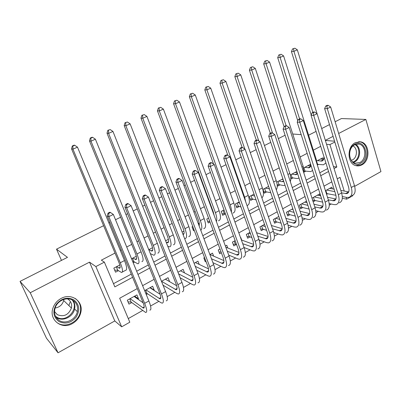 <?xml version="1.0" encoding="UTF-8"?>
<svg xmlns="http://www.w3.org/2000/svg" width="401" height="401" viewBox="0 0 401 401"><rect width="100%" height="100%" fill="white"/><g stroke="black" fill="none" stroke-linecap="round" stroke-linejoin="round"><path stroke-width="0.6" d="M72.441 323.547C76.877 320.965 79.669 317.256 80.822 312.414C83.639 301.412 71.443 292.524 61.142 298.434C57.313 300.539 54.631 303.622 53.107 307.677C48.351 319.552 61.599 330.148 72.441 323.547M361.862 164.851C370.815 160.545 369.597 142.601 360.223 141.784L355.291 142.696C346.574 146.711 347.201 164.069 356.058 165.678C358.028 166.149 359.963 165.874 361.862 164.851M137.262 288.59L119.663 298.244L129.809 322.209L121.668 326.825L95.869 266.57L104.37 262.139L114.851 286.885L132.591 277.302M114.801 320.94L89.508 262.144L30.245 292.75L20.05 281.382L46.486 338.254L58.03 352.8L114.801 320.94L121.668 326.825M354.659 186.345L380.95 171.588L365.852 119.433L338.675 133.468M352.614 195.362L352.735 195.753L346.715 199.167L346.143 197.302M342.319 198.284L346.715 199.167M128.28 318.594L142.555 310.534M150.575 306.008L158.876 301.326M167.202 296.625L174.856 292.304M183.478 287.437L190.52 283.462M199.417 278.439L205.863 274.8M215.031 269.627L220.906 266.314M230.324 260.996L235.653 257.988M245.312 252.535L250.109 249.828M260.003 244.244L264.289 241.823M274.404 236.119L278.199 233.973M288.519 228.149L291.843 226.274M302.369 220.334L305.236 218.715M315.948 212.665L318.379 211.297M329.271 205.147L331.276 204.014M30.245 292.75L58.03 352.8M335.131 121.749L341.431 118.556L365.852 119.433M119.779 264.986L113.829 268.129L115.533 272.189L118.4 270.67M136.32 256.254L131.553 258.77M152.525 247.698L148.771 249.683M168.4 239.317L165.618 240.785M183.954 231.106L182.109 232.079M199.202 223.056L198.254 223.557M192.751 226.46L192.039 226.836L193.528 230.77L194.239 230.395M208.55 218.119L206.776 219.056L208.229 222.966L209.999 222.024M224.029 209.949L221.232 211.422L222.645 215.307L225.141 213.984M239.191 201.944L235.417 203.934L236.79 207.793L239.242 206.495M254.049 194.099L249.332 196.59L250.67 200.425L253.076 199.147M268.61 186.41L262.991 189.377L264.299 193.187L266.655 191.939M282.885 178.871L276.675 182.154M296.885 171.483L290.264 174.976M310.63 166.049L310.133 164.49L303.597 167.939M326.589 194.35L327.787 193.683M320.098 195.753L319.532 193.989L312.038 198.134L313.211 201.783L315.402 200.565M306.544 201.167L299.362 205.137L300.57 208.806L302.795 207.568M292.815 208.751L286.454 212.269L287.692 215.959L289.963 214.7M278.82 216.485L273.312 219.527L274.585 223.242L276.896 221.959M264.55 224.37L259.928 226.926L261.231 230.66L263.587 229.352M249.988 232.415L246.294 234.46L247.633 238.219L250.029 236.886M235.136 240.62L232.4 242.134L233.778 245.918L236.219 244.56M219.984 248.996L218.244 249.958L219.658 253.763L221.392 252.795M204.515 257.542L203.818 257.928L205.267 261.758L205.964 261.367M165.428 279.176L169.543 281.602M150.19 287.557L154.21 290.123L153.904 290.294M146.255 294.545L147.583 293.803M332.379 188.856L331.853 187.182L325.447 190.726M241.688 240.069L240.765 237.512L240.545 237.638M227.778 247.998L226.771 245.247L225.377 246.013M213.623 256.109L212.505 253.126L209.898 254.57M199.207 264.409L197.969 261.161L194.099 263.297M184.535 272.911L183.147 269.352L177.959 272.214M169.578 281.582L168.034 277.703L161.478 281.322M154.21 290.123L152.621 286.219L144.641 290.625M137.949 299.156L138.53 298.835L136.896 294.905L127.312 300.199L128.972 304.143L131.774 302.59M320.715 146.32L313.316 150.154M307.151 153.357L300.133 156.997M293.326 160.53L286.705 163.969M279.226 167.849L273.016 171.072M264.845 175.312L259.066 178.315M250.174 182.926L244.841 185.693M235.202 190.696L230.339 193.222M219.923 198.625L215.548 200.896M210.244 203.648L209.883 203.838M204.33 206.715L200.46 208.726M195.162 211.477L193.954 212.104M188.41 214.981L185.067 216.715M179.778 219.457L177.678 220.55M172.149 223.417L169.362 224.866M164.084 227.603L161.057 229.177M155.538 232.039L153.327 233.187M148.064 235.918L144.074 237.988M138.571 240.846L136.962 241.683M131.713 244.404L126.716 246.996M121.227 249.843L120.25 250.354M115.017 253.071L101.348 260.164L104.37 262.139M113.493 283.677L131.277 274.119M136.671 271.221L148.325 264.956M153.738 262.048L165.011 255.988M170.44 253.066L181.352 247.206M186.791 244.279L197.347 238.605M202.806 235.673L213.016 230.184M218.485 227.247L228.369 221.933M233.843 218.991L243.407 213.848M248.891 210.901L258.149 205.924M263.637 202.976L272.6 198.159M278.093 195.207L286.765 190.54M292.264 187.588L300.66 183.077M306.158 180.119L314.284 175.748M319.782 172.796L327.652 168.565M323.156 159.342L322.69 157.859L316.685 161.027M317.331 165.027L318.549 164.375M304.048 172.079L305.928 171.082M290.775 179.026L293.076 177.909M277.131 184.48L277.672 186.089L279.988 184.856M133.212 262.8L134.571 262.079M20.05 281.382L67.478 257.357L56.511 249.161L61.473 260.394M56.511 249.161L103.598 225.693M108.932 223.036L109.929 222.54M115.523 219.753L120.611 217.217M125.959 214.55L127.598 213.733M133.207 210.936L137.272 208.911M142.636 206.239L144.886 205.117M150.51 202.315L153.593 200.781M158.966 198.099L161.803 196.685M167.438 193.878L169.578 192.811M174.961 190.129L178.36 188.435M184.004 185.623L185.237 185.006M190.63 182.32L194.57 180.355M200.224 177.538L200.59 177.357M205.989 174.666L210.445 172.445M221.036 167.162L225.989 164.696M235.793 159.809L241.217 157.107M250.259 152.601L256.139 149.668M264.449 145.528L270.765 142.38M278.369 138.591L285.096 135.237M89.508 262.144L95.869 266.57M326.559 144.28L329.923 144.591L334.82 142.039M325.371 140.435L334.564 141.207M333.086 136.355L325.346 140.35M308.6 135.192L316.068 131.408M321.702 128.556L329.497 124.606M301.196 134.646L292.735 134.009M344.218 191.046L340.003 177.347L337.246 178.861M331.792 181.853L323.993 186.129M318.539 189.122L310.484 193.543M305.036 196.535L296.715 201.096M291.266 204.089L282.67 208.806M277.226 211.793L268.349 216.665M262.911 219.648L253.738 224.68M248.304 227.663L238.826 232.861M233.402 235.838L223.613 241.207M218.199 244.179L208.084 249.728M202.68 252.695L192.229 258.429M186.836 261.387L176.034 267.312M170.661 270.264L159.498 276.389M154.139 279.327L142.601 285.657M334.053 168.52L336.825 167.022L329.923 144.591M137.974 274.394L149.603 268.119M155.007 265.201L166.255 259.126M171.673 256.199L182.555 250.324M187.989 247.392L198.52 241.703M203.964 238.765L214.159 233.262M219.613 230.314L229.477 224.991M234.936 222.039L244.485 216.886M249.953 213.928L259.196 208.941M264.675 205.984L273.617 201.157M279.096 198.194L287.753 193.518M293.241 190.555L301.622 186.034M307.111 183.072L315.221 178.691M320.71 175.723L328.559 171.488M333.447 166.555L336.825 167.022M134.691 296.123L138.53 298.835M317.381 160.661L321.752 161.072C323.351 160.631 324.068 159.117 323.898 156.53M320.509 159.012L323.587 159.392M325.898 162.941L323.462 164.801L317.106 164.285M311.196 114.977L291.452 51.619L292.54 48.922L294.89 48.2L292.54 48.922M294.89 48.2L297.326 49.829L317.056 113.668M297.326 49.829L293.918 51.338L312.87 112.35M293.527 48.802L293.918 51.338L291.452 51.619M316.905 162.134L317.572 164.245M328.198 105.353L327.121 105.343L325.777 106.004L326.855 106.014L328.198 105.353L330.665 107.002L327.301 108.666L351.281 187.493C352.71 193.001 351.867 196.3 348.75 197.397L346.664 197.402L342.314 196.545M335.933 195.287L326.324 193.518M329.712 188.365L334.073 189.172M340.82 190.42L348.72 191.879M326.645 190.059L334.835 191.613M341.582 192.896L346.86 193.633C348.95 192.896 349.512 190.691 348.549 187.016L324.62 108.621L325.777 106.004M330.665 107.002L354.479 185.703C355.898 191.202 355.04 194.505 351.903 195.613M326.855 106.014L327.301 108.666L324.62 108.621M325.853 190.495L326.8 193.488M354.93 144.129C364.865 138.395 370.669 158.335 360.619 163.272C350.765 169.267 344.644 149.072 354.93 144.129M359.903 162.505C367.045 159.092 366.118 144.796 358.659 144.074L354.639 144.801C347.647 148.034 348.198 161.949 355.326 163.177L359.903 162.505M352.995 145.964C357.757 148.029 357.451 157.493 352.564 159.834L351.316 160.32M355.817 165.613L361.035 164.676C369.917 160.41 368.709 142.611 359.406 141.794L358.619 141.723M73.909 299.898C79.368 304.394 80.17 310.058 76.315 316.895C71.223 322.99 65.403 324.514 58.867 321.477C53.253 317.001 52.416 311.276 56.356 304.304C61.604 298.194 67.458 296.725 73.909 299.898M59.178 320.404C65.508 324.65 75.834 319.582 77.338 311.637C78.215 306.83 76.802 303.101 73.092 300.449C67.293 296.404 57.473 300.379 55.168 307.848C53.659 313.241 54.997 317.427 59.178 320.404M63.869 299.382L63.674 300.529C62.366 304.81 59.508 307.306 55.112 308.018M67.373 298.83L68.13 299.256C71.047 301.346 72.14 304.274 71.413 308.048C68.536 314.965 63.844 317.181 57.333 314.69L54.511 311.537M68.887 305.592L70.03 302.244M57.744 323.086C65.679 328.389 78.561 321.923 80.3 312.003C81.303 306.224 79.604 301.707 75.213 298.439M304.725 167.342L309.011 167.819L310.996 165.423M307.913 165.663L310.82 166.079M312.605 170.48L310.745 171.583L304.048 171.006M297.783 120.816L277.708 57.694L278.775 54.982L281.131 54.265L278.775 54.982M281.131 54.265L283.592 55.909L316.274 159.533L317.106 164.305M283.592 55.909L280.119 57.443L299.592 118.886M279.743 54.877L280.119 57.443L277.708 57.694M303.943 167.753L304.966 170.931M291.843 174.144L296.038 174.696L297.552 173.523M295.086 172.435L297.316 172.796M299.001 177.974L297.793 178.49L296.339 178.48L292.134 177.738L290.74 177.849M284.093 126.746L263.693 63.889L264.75 61.163L267.111 60.446L264.75 61.163M267.111 60.446L269.592 62.105L303.171 166.435L303.923 173.197M269.592 62.105L266.048 63.674L286.139 125.774M265.693 61.072L266.048 63.674L263.693 63.889M291.086 174.545L292.134 177.738M278.72 181.072L281.913 181.678L283.692 181.302M282.023 179.327L283.106 179.528M285.056 185.402L283.181 185.493L279.061 184.676L277.241 184.801M270.304 133.292L249.407 70.205L250.445 67.463L252.81 66.746L250.445 67.463M252.81 66.746L255.317 68.426L289.823 173.463C290.9 176.871 291.061 179.593 290.299 181.628M255.317 68.426L251.703 70.025L272.525 133.082M251.362 67.383L251.703 70.025L249.407 70.205M277.988 181.458L279.061 184.676M265.357 188.129L269.427 188.816M270.755 192.731L265.753 191.738L263.838 191.853M256.314 140.175L234.841 76.646L235.858 73.889L238.224 73.177L235.858 73.889M238.224 73.177L240.755 74.872L276.219 180.63C277.552 184.846 277.572 187.909 276.279 189.818M240.755 74.872L237.066 76.501L258.8 140.972M236.75 73.824L237.066 76.501L234.841 76.646M264.65 188.5L265.753 191.738M314.62 112.034L313.567 112.009L312.194 112.686L313.246 112.711L314.62 112.034L317.111 113.704L313.682 115.398L338.334 194.751C339.817 200.289 339.035 203.583 335.998 204.625L333.953 204.595L329.186 203.563M322.675 202.144L314.434 200.355L312.78 200.435M317.356 195.192L320.69 195.878M327.512 197.272L335.928 198.996M314.234 196.921L321.512 198.45M328.334 199.878L334.093 200.826C336.128 200.124 336.65 197.924 335.652 194.229L311.051 115.318L312.194 112.686M317.111 113.704L341.592 192.926C343.066 198.455 342.269 201.748 339.206 202.806M313.246 112.711L313.682 115.398L311.051 115.318M313.462 197.342L314.434 200.355M300.775 118.851L299.742 118.811L298.344 119.498L299.377 119.543L300.775 118.851L303.286 120.536L299.788 122.265L325.141 202.149C326.68 207.718 325.963 210.996 323.005 211.989L321.006 211.923L315.782 210.675M301.011 214.144L307.828 215.618C309.752 214.991 310.179 212.806 309.111 209.066L301.843 207.342L300.108 207.412M304.775 202.144L307.026 202.65M313.928 204.214L322.88 206.239M301.597 203.903L307.908 205.362M314.815 206.966L321.081 208.154C323.066 207.487 323.542 205.292 322.509 201.578L297.211 122.145L298.344 119.498M303.286 120.536L328.464 200.284C329.988 205.843 329.256 209.132 326.274 210.134M299.377 119.543L299.788 122.265L297.211 122.145M300.85 204.315L301.843 207.342M286.655 125.804L285.642 125.749L284.219 126.45L285.226 126.51L286.655 125.804L289.191 127.508L285.622 129.272L311.692 209.688C313.286 215.287 312.645 218.555 309.767 219.492L307.813 219.392L302.088 217.888M295.251 216.089L289.031 214.455L287.206 214.51M291.968 209.222L293.061 209.492M300.053 211.237L309.582 213.608M288.73 211.011L294.013 212.36M309.111 209.066L283.106 129.107L284.219 126.45M289.191 127.508L315.081 207.788C316.655 213.377 315.998 216.65 313.101 217.603M285.226 126.51L285.622 129.272L283.106 129.107M288.013 211.407L289.031 214.455M272.249 132.896L271.261 132.821L269.808 133.538L270.795 133.613L272.249 132.896L274.81 134.616L271.171 136.415L297.988 217.372C299.632 223.001 299.061 226.259 296.274 227.141L294.369 227.001L288.093 225.187M281.086 223.167L275.983 221.693L274.068 221.743M285.878 218.329L296.023 221.111M275.627 218.249L279.818 219.422M286.915 221.412L294.319 223.232C296.184 222.635 296.565 220.46 295.457 216.705L268.71 136.21L269.808 133.538M274.81 134.616L301.437 215.437C303.071 221.056 302.484 224.319 299.672 225.217M270.795 133.613L271.171 136.415L268.71 136.21M274.936 218.63L275.983 221.693M251.743 195.317L254.715 196.029M256.054 199.888L252.194 198.931L250.189 199.036M242.149 147.468L219.979 83.218L220.981 80.446L223.352 79.734L220.981 80.446M223.352 79.734L225.903 81.448L262.359 187.934C263.953 193.001 263.788 196.295 261.858 197.803M225.903 81.448L222.139 83.112L244.836 149.052M221.843 80.395L222.139 83.112L219.979 83.218M251.061 195.673L252.194 198.931M257.552 140.134L256.59 140.039L255.106 140.771L256.069 140.866L257.552 140.134L260.139 141.874L256.424 143.708L284.008 225.207C285.712 230.871 285.221 234.114 282.525 234.936L280.665 234.755L273.778 232.575M266.605 230.309L262.695 229.071L260.685 229.101M271.382 225.492L282.189 228.74M262.289 225.623L265.302 226.55M272.51 228.77L280.55 230.986C282.349 230.43 282.68 228.264 281.537 224.485L254.028 143.453L255.106 140.771M260.139 141.874L287.527 223.232C289.221 228.886 288.705 232.134 285.988 232.971M256.069 140.866L256.424 143.708L254.028 143.453M261.622 225.989L262.695 229.071M237.868 202.64L239.603 203.101M240.971 206.976L238.384 206.259L236.279 206.355M227.918 155.508L204.816 89.919L205.798 87.132L208.174 86.426L205.798 87.132M208.174 86.426L210.746 88.155L248.224 195.377C250.089 201.377 249.693 204.771 247.026 205.558M210.746 88.155L206.911 89.854L244.65 197.262L245.783 202.064M206.635 87.102L206.911 89.854L204.816 89.919M237.217 202.986L238.384 206.259M242.555 147.518L241.623 147.403L240.109 148.149L241.036 148.265L242.555 147.518L245.161 149.272L241.372 151.147L269.753 233.197C271.517 238.891 271.101 242.119 268.505 242.881L266.7 242.66L259.121 240.034M251.788 237.492L249.161 236.585L247.056 236.595M256.555 232.705L268.068 236.505M248.695 233.131L250.455 233.723M257.788 236.204L266.51 238.891C268.249 238.379 268.525 236.224 267.342 232.425L239.046 150.846L240.109 148.149M245.161 149.272L273.342 231.187C275.096 236.871 274.66 240.104 272.033 240.881M241.036 148.265L241.372 151.147L239.046 150.846M248.059 233.482L249.161 236.585M223.733 210.104L224.124 210.219M225.532 214.104L224.309 213.728L222.099 213.808M213.548 164.049L189.347 96.761L190.31 93.959L192.686 93.253L190.31 93.959M192.686 93.253L195.282 95.002L233.813 202.966C235.748 208.996 235.432 212.38 232.871 213.106M195.282 95.002L191.367 96.731L230.169 204.886C231.202 207.828 231.618 210.264 231.402 212.204M191.117 93.939L191.367 96.731L189.347 96.761M223.111 210.43L224.309 213.728M227.247 155.057L226.339 154.921L224.796 155.683L225.698 155.819L227.247 155.057L229.878 156.831L226.009 158.746L255.211 241.352C257.041 247.076 256.705 250.284 254.209 250.986L252.455 250.72L244.104 247.552M236.62 244.71L235.372 244.239L233.161 244.224M241.377 239.958L253.653 244.404M234.851 240.78L235.247 240.926M242.72 243.698L252.194 246.956C253.868 246.485 254.089 244.339 252.861 240.52L223.753 158.39L224.796 155.683M229.878 156.831L258.876 239.297C260.69 245.016 260.334 248.229 257.808 248.941M225.698 155.819L226.009 158.746L223.753 158.39M234.239 241.116L235.372 244.239M209.743 221.342L207.648 221.397M214.204 215.598L213.312 212.014L173.558 103.739L174.495 100.927L176.876 100.22L174.495 100.927M176.876 100.22L179.498 101.989L219.121 210.705C221.121 216.771 220.896 220.139 218.44 220.801M179.498 101.989L175.503 103.759L215.402 212.665C216.826 216.695 217.152 219.653 216.385 221.532M175.277 100.922L175.503 103.759L173.558 103.739M211.618 162.751L210.741 162.595L209.162 163.372L210.039 163.528L211.618 162.751L214.279 164.545L210.325 166.5L240.379 249.668C242.269 255.422 242.024 258.615 239.628 259.247L237.933 258.936L228.72 255.106M221.106 252.034L219.001 251.998M225.823 247.222L238.936 252.435M227.297 251.242L237.593 255.181C239.196 254.755 239.362 252.62 238.094 248.78L208.144 166.094L209.162 163.372M214.279 164.545L244.114 247.572C245.993 253.322 245.723 256.52 243.302 257.166M210.039 163.528L210.325 166.5L208.144 166.094M198.34 223.512L199.302 223.858M193.758 229.121L192.911 229.136M199.102 225.813C199.563 224.57 199.302 222.6 198.32 219.893L157.443 110.866L158.355 108.034L160.736 107.333L158.355 108.034M160.736 107.333L163.387 109.122L204.134 218.6C206.204 224.7 206.069 228.049 203.728 228.645M163.387 109.122L159.302 110.927L200.34 220.6C202.164 225.773 202.32 229.026 200.811 230.359M159.102 108.054L159.302 110.927L157.443 110.866M195.658 170.605L194.811 170.435L193.202 171.227L194.044 171.402L195.658 170.605L198.345 172.425L194.31 174.42L225.237 258.154C227.202 263.943 227.041 267.116 224.755 267.678L223.121 267.322L212.951 262.69M205.422 259.938L204.57 259.918M209.984 254.52L223.893 260.59M211.492 258.815L222.7 263.567C224.229 263.191 224.334 261.066 223.021 257.206L192.204 173.959L193.202 171.227M198.345 172.425L229.051 256.018C230.996 261.798 230.811 264.976 228.5 265.552M194.044 171.402L194.31 174.42L192.204 173.959M183.432 231.382L184.039 231.623M183.072 234.59C184.465 234.164 184.445 231.943 183.026 227.928L140.982 118.145L141.874 115.298L144.255 114.596L141.874 115.298M144.255 114.596L146.931 116.405L188.846 226.655C190.986 232.786 190.946 236.119 188.726 236.645M146.931 116.405L142.766 118.25L184.976 228.69C187.137 234.836 187.122 238.159 184.931 238.67L184.635 238.66M142.586 115.333L142.766 118.25L140.982 118.145M179.357 178.63L178.545 178.435L176.896 179.247L177.708 179.442L179.357 178.63L182.069 180.47L177.949 182.505L209.788 266.815C211.818 272.635 211.748 275.793 209.583 276.279L208.009 275.873L196.771 270.259M195.392 262.58L208.515 268.865M195.277 266.374L207.507 272.129C208.956 271.798 209.001 269.688 207.643 265.803L175.924 181.994L176.896 179.247M182.069 180.47L213.678 264.635C215.693 270.444 215.603 273.607 213.402 274.109M177.708 179.442L177.949 182.505L175.924 181.994M166.199 242.264L167.593 242.76C168.976 242.46 168.916 240.254 167.417 236.134L124.175 125.573L125.042 122.711L127.423 122.014L125.042 122.711M127.423 122.014L130.125 123.844L125.869 125.729L169.297 236.951C171.533 243.126 171.618 246.435 169.553 246.871L167.768 246.264M130.125 123.844L173.247 234.871C175.463 241.041 175.523 244.349 173.422 244.805M125.719 122.766L125.869 125.729L124.175 125.573M162.706 186.831L161.924 186.61L160.245 187.437L161.022 187.663L162.706 186.831L165.448 188.691L161.232 190.771L194.014 275.657C196.119 281.512 196.144 284.645 194.094 285.056L192.59 284.6L180.144 277.768M180.52 270.8L192.781 277.251M178.615 273.878L192.004 280.86C193.372 280.58 193.352 278.489 191.944 274.585L159.292 190.199L160.245 187.437M165.448 188.691L197.989 273.432C200.074 279.276 200.074 282.414 197.999 282.845M161.022 187.663L161.232 190.771L159.292 190.199M148.811 249.658L151.879 251.086C153.172 250.841 153.042 248.645 151.493 244.5L107.007 133.162L107.849 130.29L110.23 129.593L107.849 130.29M110.23 129.593L112.957 131.443L108.606 133.368L153.292 245.382C155.608 251.592 155.794 254.876 153.859 255.236L150.355 253.632M112.957 131.443L157.322 243.257C159.618 249.462 159.783 252.75 157.814 253.126M108.486 130.36L108.606 133.368L107.007 133.162M145.688 195.207L144.946 194.966L143.227 195.813L143.969 196.059L145.688 195.207L148.455 197.086L144.149 199.217L177.909 284.69C180.084 290.575 180.214 293.682 178.29 294.013L176.851 293.507L163.022 285.156M165.357 279.181L176.666 285.733M161.518 281.302L176.174 289.778C177.463 289.547 177.372 287.472 175.914 283.542L142.305 198.58L143.227 195.813M148.455 197.086L181.964 282.414C184.124 288.289 184.229 291.402 182.275 291.758M143.969 196.059L144.149 199.217L142.305 198.58M132.916 258.049L135.839 259.582C137.042 259.392 136.841 257.211 135.242 253.046L89.468 140.921L90.275 138.029L90.882 138.124L92.656 137.343L92.05 137.247L90.275 138.029M92.656 137.343L95.413 139.207L90.972 141.177L136.957 253.983C139.353 260.234 139.648 263.492 137.849 263.773L133.904 261.693L132.741 261.652M95.413 139.207L141.072 251.818C143.448 258.054 143.718 261.322 141.884 261.622M90.882 138.124L90.972 141.177L89.468 140.921M132.5 258.269L133.904 261.693M150.134 287.587L150.3 287.983M128.3 203.773L127.593 203.502L125.834 204.37L126.536 204.64L128.3 203.773L131.092 205.673L126.691 207.848L161.458 293.908C163.713 299.828 163.944 302.91 162.154 303.156L160.786 302.6L146.896 293.347L145.723 293.256M149.894 287.723L160.134 294.279M145.979 289.888L160.019 298.875C161.217 298.705 161.057 296.645 159.548 292.695L124.937 207.152L125.834 204.37M131.092 205.673L165.603 291.587C167.839 297.497 168.044 300.585 166.22 300.855M126.536 204.64L126.691 207.848L124.937 207.152M145.568 290.113L146.896 293.347M116.701 266.615L119.473 268.259C120.581 268.119 120.305 265.958 118.646 261.768L71.538 148.846L72.32 145.939L72.882 146.059L74.701 145.257L74.135 145.142L72.32 145.939M74.701 145.257L77.483 147.147L72.942 149.157L120.275 262.77C122.756 269.051 123.167 272.289 121.508 272.485L117.764 270.254L114.661 270.114M77.483 147.147L124.48 260.56C126.937 266.83 127.317 270.073 125.623 270.289L122.31 272.058M72.882 146.059L72.942 149.157L71.538 148.846M116.325 266.81L117.764 270.254M134.556 296.199L134.881 296.986M110.516 212.525L109.849 212.229L108.054 213.116L108.716 213.412L110.516 212.525L113.343 214.45L108.841 216.675L144.656 303.331C146.992 309.281 147.332 312.334 145.678 312.499L131.117 302.108L127.989 301.813M134.114 296.444L143.147 302.84M130.119 298.65L143.518 308.168C144.621 308.053 144.395 306.013 142.831 302.043L107.187 215.908L108.054 213.116M113.343 214.45L148.886 300.956C151.202 306.895 151.518 309.958 149.829 310.143M108.716 213.412L108.841 216.675L107.187 215.908M129.754 298.85L131.117 302.108M323.462 159.678L320.77 161.102M348.654 191.868L345.507 193.638M354.479 185.703L351.281 187.493M355.582 144.38C361.361 147.312 360.76 158.951 354.71 161.874L353.476 162.4M352.945 162.034L354.133 161.528C359.983 158.711 360.564 147.463 354.985 144.626M72.967 300.369C74.731 302.895 75.273 305.773 74.601 309.011C73.117 316.85 62.902 321.843 56.641 317.632L56 317.201M55.468 316.194L56.631 317.051C66.295 323.692 79.929 308.224 71.979 299.833M310.665 166.45L308.053 167.834M316.274 159.533L315.692 159.839M297.517 173.417L295.101 174.696M303.171 166.435L301.953 167.077M283.537 180.821L281.913 181.678M289.823 173.463L287.938 174.46M269.277 188.37L268.475 188.796M276.219 180.63L273.642 181.989M335.913 199.041L332.765 200.811M341.592 192.926L338.334 194.751M322.835 206.4L319.782 208.114M328.464 200.284L325.141 202.149M309.512 213.898L306.554 215.558M315.081 207.788L311.692 209.688M295.928 221.537L293.081 223.141M301.437 215.437L297.988 217.372M262.359 187.934L259.061 189.668M282.083 229.332L279.342 230.876M287.527 223.232L284.008 225.207M248.224 195.377L244.65 197.262M267.968 237.272L265.337 238.755M273.342 231.187L269.753 233.197M233.813 202.966L230.169 204.886M253.572 245.377L251.056 246.79M258.876 239.297L255.211 241.352M219.121 210.705L215.402 212.665M238.886 253.638L236.495 254.986M244.114 247.572L240.379 249.668M204.134 218.6L200.34 220.6M223.903 262.069L221.643 263.342M229.051 256.018L225.237 258.154M184.034 233.512L182.891 234.114M188.846 226.655L184.976 228.69M208.615 270.67L206.49 271.868M213.678 264.635L209.788 266.815M168.545 241.713L166.896 242.585M173.247 234.871L169.297 236.951M193.016 279.452L191.026 280.57M197.989 273.432L194.014 275.657M152.741 250.084L151.217 250.891M157.322 243.257L153.292 245.382M177.087 288.414L175.242 289.452M181.964 282.414L177.909 284.69M136.611 258.625L135.212 259.362M141.072 251.818L136.957 253.983M160.821 297.567L159.132 298.519M165.603 291.587L161.458 293.908M120.15 267.342L118.881 268.008M124.48 260.56L120.275 262.77M144.215 306.915L142.681 307.778M148.886 300.956L144.656 303.331M80.822 312.414L80.315 311.933M360.223 141.784L359.276 141.703M322.89 160.465L321.752 161.072M348.053 192.961L346.86 193.633M357.832 144.004L358.659 144.074M71.413 308.048L63.674 300.529M72.857 300.304C74.661 302.845 75.243 305.747 74.601 309.011L77.338 311.637M74.882 306.855L74.265 306.269M310.118 167.232L309.011 167.819M297.111 174.124L296.038 174.696M283.677 181.247L282.825 181.698M335.251 200.174L334.093 200.826M322.209 207.517L321.081 208.154M308.915 215.006L307.828 215.618M295.367 222.635L294.319 223.232M281.557 230.415L280.55 230.986M267.477 238.349L266.51 238.891M253.121 246.435L252.194 246.956M238.475 254.685L237.593 255.181M223.537 263.096L222.7 263.567M183.743 234.199L183.062 234.56M208.294 271.683L207.507 272.129M168.29 242.389L167.593 242.76M192.736 280.449L192.004 280.86M152.52 250.745L151.879 251.086M176.856 289.392L176.174 289.778M136.43 259.272L135.839 259.582M160.641 298.524L160.019 298.875M120.009 267.973L119.473 268.259M144.084 307.853L143.518 308.168"/></g></svg>
